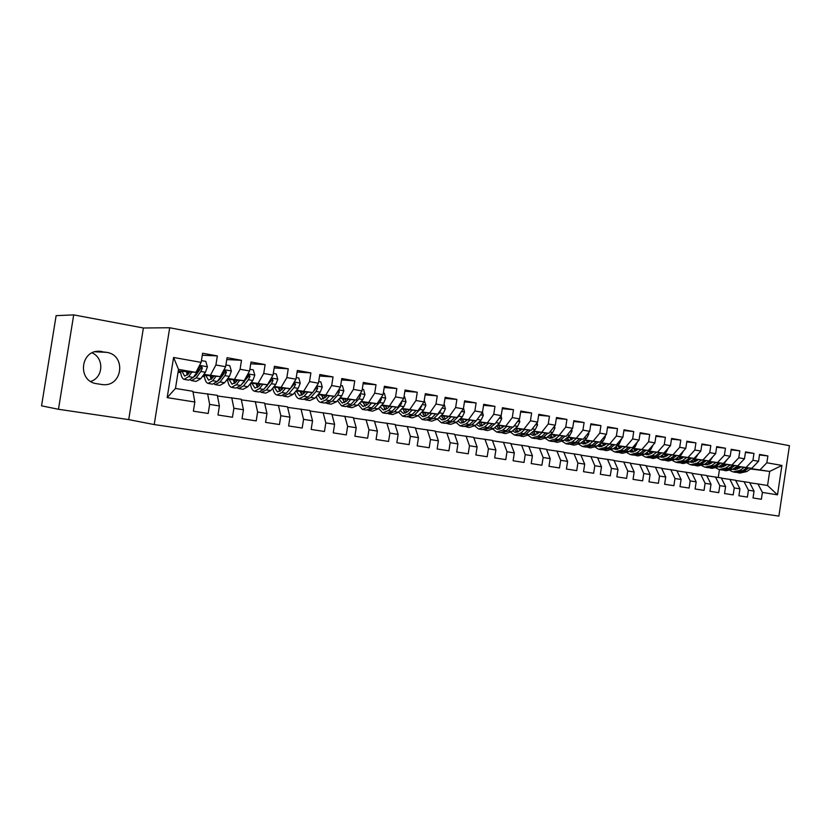 <?xml version="1.0" encoding="UTF-8"?>
<svg xmlns="http://www.w3.org/2000/svg" width="831" height="831" viewBox="0 0 831 831"><rect width="100%" height="100%" fill="white"/><g stroke="black" fill="none" stroke-linecap="round" stroke-linejoin="round"><path stroke-width="1.25" d="M154.223 424.568L778.886 516.113L789.45 445.696L169.69 327.757L154.223 424.568L128.712 419.613L143.389 327.985L73.699 314.887L58.471 409.278L128.712 419.613M58.471 409.278L41.55 405.84L56.124 315.655L73.699 314.887M167.176 397.623L173.586 357.475L201.154 362.368L195.908 372.381L178.52 369.39L175.476 388.451L167.176 397.623L194.838 402.027L193.384 411.179L208.197 413.474L209.641 404.385L219.405 405.944L217.971 414.991L232.462 417.235L233.895 408.25L243.441 409.766L242.029 418.72L256.208 420.922L257.62 412.031L266.969 413.516L265.567 422.377L279.445 424.527L280.836 415.729L289.988 417.183L288.606 425.95L302.193 428.048L303.564 419.343L312.529 420.777L311.158 429.44L324.464 431.507L325.825 422.896L334.592 424.288L333.252 432.868L346.278 434.893L347.618 426.365L356.208 427.726L354.879 436.223L367.645 438.207L368.964 429.762L377.388 431.102L376.069 439.506L388.576 441.448L389.884 433.096L398.132 434.405L396.834 442.726L409.091 444.627L410.379 436.358L418.46 437.646L417.183 445.883L429.201 447.753L430.468 439.557L438.394 440.825L437.127 448.979L448.906 450.807L450.163 442.694L457.933 443.931L456.686 452.012L468.237 453.799L469.473 445.769L477.098 446.985L475.862 454.983L487.184 456.738L488.42 448.792L495.889 449.976L494.663 457.902L505.778 459.626L506.993 451.742L514.327 452.916L513.122 460.769L524.018 462.452L525.223 454.65L532.422 455.793L531.217 463.573L541.916 465.235L543.11 457.497L550.174 458.619L548.99 466.326L559.481 467.957L560.665 460.291L567.594 461.402L566.42 469.027L576.735 470.626L577.888 463.044L584.692 464.124L583.539 471.686L593.656 473.255L594.809 465.734L601.488 466.793L600.346 474.293L610.286 475.831L611.419 468.383L617.984 469.422L616.851 476.849L626.605 478.365L627.737 470.98L634.178 472.008L633.056 479.362L642.643 480.848L643.755 473.525L650.091 474.543L648.98 481.835L658.401 483.299L659.502 476.038L665.724 477.025L664.623 484.265L673.879 485.699L674.969 478.5L681.088 479.477L679.997 486.644L689.096 488.057L690.177 480.92L696.181 481.876L695.1 488.992L704.044 490.373L705.114 483.299L711.014 484.244L709.954 491.287L718.742 492.658L719.802 485.636L725.608 486.561L724.549 493.552L733.191 494.892L734.24 487.942L739.954 488.846L738.904 495.785L747.401 497.094L748.44 490.197L754.049 491.1L753.021 497.966L761.373 499.265L762.401 492.43L757.945 483.933L767.564 485.512L769.683 471.416L751.047 468.601M202.286 355.252L217.348 355.917L202.608 353.237L201.154 362.368M217.348 355.917L215.904 364.986L225.637 366.72L220.288 376.599L203.304 375.197M226.77 359.563L241.499 360.301L227.071 357.683L225.637 366.72M241.499 360.301L240.076 369.276L249.591 370.969L244.148 380.712L227.227 379.258M250.733 363.801L265.12 364.591L251.014 362.025L249.591 370.969M265.12 364.591L263.718 373.472L273.035 375.124L267.489 384.743L250.64 383.236M274.168 367.946L288.243 368.798L274.438 366.284L273.035 375.124M288.243 368.798L286.861 377.586L295.981 379.196L290.341 388.679L273.565 387.132M297.114 372.018L310.877 372.911L297.363 370.449L295.981 379.196M310.877 372.911L309.516 381.606L318.439 383.184L312.716 392.544L296.013 390.954M319.571 376.007L333.044 376.931L319.8 374.532L318.439 383.184M333.044 376.931L331.694 385.542L340.44 387.09L334.633 396.325L318.003 394.704M341.562 379.923L354.754 380.878L341.78 378.521L340.44 387.09M354.754 380.878L353.414 389.396L361.973 390.913L356.104 400.033L339.547 398.371M363.095 383.766L376.007 384.743L363.303 382.437L361.973 390.913M376.007 384.743L374.688 393.167L383.081 394.663L377.139 403.658L360.644 401.975M384.192 387.537L396.844 388.524L384.389 386.259L383.081 394.663M396.844 388.524L395.535 396.875L403.762 398.329L397.748 407.221L381.325 405.507M404.863 391.224L417.255 392.232L405.061 390.019L403.762 398.329M417.255 392.232L415.967 400.5L424.028 401.924L417.951 410.711L401.602 408.966M425.129 394.85L437.262 395.868L425.306 393.697L424.028 401.924M437.262 395.868L435.995 404.053L443.889 405.455L437.75 414.129L421.483 412.363M444.99 398.402L456.884 399.431L445.156 397.301L443.889 405.455M456.884 399.431L455.627 407.533L463.366 408.904L457.175 417.474L440.97 415.697M464.456 401.892L476.111 402.931L464.622 400.843L463.366 408.904M476.111 402.931L474.875 410.95L482.468 412.301L476.215 420.766L460.094 418.969M483.549 405.32L494.975 406.359L483.704 404.302L482.468 412.301M494.975 406.359L493.749 414.295L501.197 415.625L494.902 423.987L478.843 422.179M502.277 408.675L513.485 409.714L502.423 407.709L501.197 415.625M513.485 409.714L512.27 417.588L519.572 418.886L513.226 427.155L497.25 425.337M520.642 411.968L531.632 413.017L520.788 411.044L519.572 418.886M531.632 413.017L530.438 420.808L537.605 422.086L531.217 430.261L515.303 428.422M538.665 415.209L549.447 416.248L538.8 414.316L537.605 422.086M549.447 416.248L548.263 423.976L555.295 425.223L548.865 433.304L533.035 431.466M556.355 418.388L566.929 419.426L556.479 417.526L555.295 425.223M566.929 419.426L565.755 427.082L572.663 428.308L566.202 436.296L550.434 434.447M573.712 421.514L584.1 422.543L573.837 420.683L572.663 428.308M584.1 422.543L582.936 430.126L589.719 431.331L583.206 439.225L567.521 437.376M590.748 424.579L600.948 425.607L590.872 423.779L589.719 431.331M600.948 425.607L599.795 433.117L606.453 434.301L599.92 442.113L584.297 440.243M607.482 427.581L617.495 428.619L607.596 426.822L606.453 434.301M617.495 428.619L616.353 436.057L622.897 437.22L616.322 444.949L600.771 443.079M623.915 430.541L633.741 431.569L624.029 429.804L622.897 437.22M633.741 431.569L632.62 438.945L639.039 440.087L632.443 447.722L616.966 445.852M640.047 433.45L649.707 434.468L640.161 432.733L639.039 440.087M649.707 434.468L648.596 441.78L654.901 442.902L648.273 450.454L632.869 448.574M655.908 436.306L665.382 437.314L656.012 435.61L654.901 442.902M665.382 437.314L664.281 444.564L670.482 445.665L663.834 453.144L648.502 451.264M671.479 439.111L680.797 440.118L671.583 438.446L670.482 445.665M680.797 440.118L679.706 447.307L685.793 448.387L679.114 455.783L663.855 453.892M686.78 441.874L695.931 442.871L686.884 441.219L685.793 448.387M695.931 442.871L694.851 449.997L700.845 451.056L694.145 458.38L678.958 456.489M701.821 444.585L710.817 445.572L701.915 443.951L700.845 451.056M710.817 445.572L709.747 452.635L715.636 453.684L708.916 460.925L693.802 459.034M716.613 447.244L725.453 448.231L716.696 446.642L715.636 453.684M725.453 448.231L724.393 455.232L730.179 456.261L723.437 463.428L708.396 461.537M731.145 449.872L739.829 450.838L731.228 449.28L730.179 456.261M739.829 450.838L738.79 457.788L744.472 458.795L737.72 465.9L722.741 464.01M745.428 452.448L753.977 453.414L745.521 451.877L744.472 458.795M753.977 453.414L752.938 460.301L758.537 461.298L751.764 468.32L736.858 466.43M759.482 454.983L767.886 455.939L759.565 454.432L758.537 461.298M767.886 455.939L766.857 462.774L781.909 465.443L777.494 494.829L762.401 492.43M735.664 480.474L749.624 482.562L754.049 491.1M748.44 490.197L744.025 481.648M740.514 467.261L736.411 466.742M725.785 465.391L722.16 464.934M722.471 465.381L725.276 465.744M735.892 467.095L739.995 467.624M750.518 468.964L769.683 471.416L781.909 465.443M766.857 462.774L760.085 469.754M721.36 478.137L735.56 480.256L739.954 488.846M734.24 487.942L729.867 479.331M726.221 465.08L721.983 464.539M711.263 463.179L708.313 462.805M751.764 468.32L737.17 466.212M726.533 464.861L722.284 464.332M711.554 462.971L708.137 462.535M752.938 460.301L746.176 467.354M706.817 475.758L721.256 477.918L725.608 486.561M719.802 485.636L715.46 476.963M712.001 462.649L707.898 462.129M696.783 460.727L694.062 460.384M737.72 465.9L723.053 463.781M712.312 462.431L707.929 461.88M697.084 460.509L693.885 460.104M738.79 457.788L732.038 464.913M692.026 473.338L706.703 475.529L711.014 484.244M705.114 483.299L700.824 474.563M697.541 460.177L693.646 459.688M682.064 458.234L679.581 457.923M723.437 463.428L708.708 461.309M697.853 459.948L693.49 459.408M682.376 458.006L679.394 457.632M724.393 455.232L717.662 462.431M676.985 470.886L691.911 473.109L696.181 481.876M690.177 480.92L685.928 472.122M682.843 457.663L679.145 457.206M667.096 455.7L664.852 455.419M708.916 460.925L694.124 458.795M683.155 457.434L679 456.915M667.407 455.461L664.665 455.128M709.747 452.635L703.036 459.907M661.673 468.383L676.86 470.637L681.088 479.477M674.969 478.5L670.773 469.64M667.885 455.108L664.416 454.682M651.868 453.124L649.873 452.874M694.145 458.38L679.291 456.24M668.207 454.869L664.26 454.38M652.179 452.885L649.686 452.573M694.851 449.997L688.161 457.341M646.092 465.838L661.549 468.133L665.724 477.025M659.502 476.038L655.358 467.115M652.667 452.511L649.427 452.116M636.38 450.495L634.635 450.288M679.114 455.783L664.198 453.643M653 452.261L649.271 451.804M636.691 450.246L634.448 449.976M679.706 447.307L673.037 454.734M630.23 463.241L645.967 465.578L650.091 474.543M643.755 473.525L639.662 464.539M637.19 449.872L634.188 449.498M620.612 447.836L619.137 447.649M663.834 453.144L648.845 450.994M637.522 449.613L634.022 449.176M620.934 447.577L618.939 447.338M664.281 444.564L657.643 452.074M614.099 460.603L630.116 462.981L634.178 472.008M627.737 470.98L623.697 461.922M621.443 447.182L618.68 446.849M604.563 445.125L603.368 444.98M648.273 450.454L633.222 448.304M621.785 446.912L618.513 446.517M604.895 444.855L603.171 444.647M648.596 441.78L641.968 449.374M597.666 457.923L613.974 460.332L617.984 469.422M611.419 468.383L607.44 459.263M605.415 444.45L602.901 444.149M590 440.929L587.33 442.258M632.443 447.722L617.319 445.572M605.757 444.17L602.735 443.806M588.577 442.092L587.122 441.915M632.62 438.945L626.023 446.621M580.931 455.191L597.541 457.642L601.488 466.793M594.809 465.734L590.883 456.551M589.096 441.666L586.852 441.396M571.614 439.568L571.001 439.495M616.322 444.949L601.145 442.778M589.449 441.375L586.686 441.043M571.957 439.277L570.793 439.142M616.353 436.057L609.798 443.816M563.896 452.407L580.807 454.9L584.692 464.124M577.888 463.044L574.034 453.788M572.486 438.841L570.513 438.602M599.92 442.113L584.671 439.942M572.85 438.539L570.346 438.238M555.035 436.41L554.173 436.317M599.795 433.117L593.272 440.97M546.538 449.571L563.771 452.106L567.594 461.402M560.665 460.291L556.863 450.973M537.46 433.792L536.556 431.871M555.575 435.953L553.893 435.756M583.206 439.225L567.895 437.054M555.949 435.641L553.716 435.382M537.802 433.502L537.252 433.439M582.936 430.126L576.444 438.062M528.869 446.683L546.414 449.259L550.174 458.619M543.11 457.497L539.381 448.106M538.353 433.024L536.961 432.858M566.202 436.296L550.818 434.114M538.737 432.702L536.795 432.473M565.755 427.082L559.305 435.101M510.847 443.744L528.734 446.361L532.422 455.793M525.223 454.65L521.567 445.187M520.819 430.043L519.728 429.918M548.865 433.304L533.429 431.112M521.203 429.7L519.552 429.513M548.263 423.976L541.843 432.089M492.492 440.752L510.722 443.411L514.327 452.916M506.993 451.742L503.42 442.206M502.952 426.999L502.184 426.916M531.217 430.261L515.719 428.069M503.347 426.646L502.007 426.49M496.668 425.95L499.286 429.284M530.438 420.808L524.06 429.025M473.784 437.698L492.368 440.399L495.889 449.976M488.42 448.792L484.92 439.173M513.226 427.155L497.665 424.953M485.148 423.54L484.13 423.426M512.27 417.588L505.944 425.898M454.713 434.592L473.649 437.335L477.098 446.985M469.473 445.769L466.066 436.088M494.902 423.987L479.269 421.784M466.617 420.372L465.921 420.289M493.749 414.295L487.475 422.709M435.257 431.414L454.578 434.208L457.933 443.931M450.163 442.694L446.839 432.941M476.215 420.766L460.53 418.564M474.875 410.95L468.642 419.458M415.427 428.183L435.122 431.019L438.394 440.825M430.468 439.557L427.238 429.72M457.175 417.474L441.417 415.271M455.627 407.533L449.446 416.144M395.192 424.88L415.292 427.768L418.46 437.646M410.379 436.358L407.242 426.448M437.75 414.129L421.94 411.916M435.995 404.053L429.876 412.768M374.552 421.525L395.057 424.444L398.132 434.405M389.884 433.096L386.851 423.104M417.951 410.711L402.069 408.488M415.967 400.5L409.912 409.319M353.487 418.086L374.417 421.068L377.388 431.102M368.964 429.762L366.035 419.686M397.748 407.221L381.803 404.998M363.895 403.149L363.376 403.097M395.535 396.875L389.552 405.808M331.985 414.596L353.352 417.609L356.208 427.726M347.618 426.365L344.803 416.206M377.139 403.658L361.132 401.446M343.432 399.649L342.829 399.586M374.688 393.167L368.777 402.225M310.036 411.023L331.849 414.087L334.592 424.288M325.825 422.896L323.124 412.654M322.667 396.678L322.085 396.626M356.104 400.033L340.045 397.81M322.553 396.075L321.867 396.003M353.414 389.396L347.566 398.558M287.619 407.377L309.901 410.493L312.529 420.777M303.564 419.343L300.988 409.029M301.373 393.073L300.708 393.011M334.633 396.325L318.522 394.112M301.258 392.44L300.479 392.357M331.694 385.542L325.929 394.829M264.725 403.658L287.484 406.816L289.988 417.183M280.836 415.729L278.385 405.32M279.652 389.396L278.884 389.324M312.716 392.544L296.553 390.321M279.538 388.721L278.655 388.638M272.797 388.087L272.786 388.087C273.534 392.055 274.905 394.372 276.91 395.026L281.969 392.523L285.532 388.243M309.516 381.606L303.824 391.006M241.343 399.856L264.59 403.066L266.969 413.516M257.62 412.031L255.294 401.539M250.536 384.649L249.653 384.493M266.699 386.498L266.107 386.446M257.475 385.646L256.613 385.563M290.341 388.679L274.116 386.467M267.239 385.833L266.637 385.781M257.361 384.93L256.384 384.846M250.474 384.306L249.84 384.244M286.861 377.586L281.262 387.121M217.442 395.982L241.208 399.233L243.441 409.766M233.895 408.25L231.714 397.675M227.736 380.743L226.281 380.494M243.743 382.613L243.016 382.551M234.83 381.824L233.875 381.73M255.013 391.328L258.732 391.962L263.697 389.407L267.478 384.743L251.211 382.52M244.293 381.917L243.566 381.845M234.716 381.065L233.646 380.972M227.694 380.453L226.406 380.338M263.718 373.472L258.212 383.143M193.021 392.024L217.317 395.317L219.405 405.944M209.641 404.385L207.615 393.728M211.718 377.918L210.659 377.814M204.468 376.755L202.421 376.401M220.288 378.656L219.426 378.583M244.148 380.712L227.808 378.5M220.859 377.908L219.997 377.835M211.604 377.129L210.43 377.025M204.426 376.516L202.452 376.35M240.076 369.276L234.664 379.071M175.476 388.451L192.896 391.308L194.838 402.027M188.118 373.95L186.923 373.753M180.691 372.683L178.81 372.361L179.018 371.073M196.334 374.625L195.337 374.542M220.288 376.599L203.896 374.386M196.916 373.815L195.919 373.742M188.003 373.098L186.715 372.994M180.67 372.517L178.81 372.361M215.904 364.986L210.596 374.926M143.389 327.985L169.69 327.757M90.735 381.45C103.376 377.523 104.363 358.275 92.179 352.874M718.275 477.43L719.449 469.64M749.728 482.78L757.945 483.933M195.908 372.381L178.26 371.01M173.586 357.475L178.52 369.39M767.564 485.512L777.494 494.829M102.036 351.544L100.271 351.326C80.275 349.145 76.888 381.429 96.863 383.735L102.545 384.608C122.562 387.184 126.572 355.034 106.576 352.334L97.871 351.347M189.832 371.914L188.45 373.857L184.669 376.142L181.958 371.301M191.909 372.07L188.627 376.64L184.087 379.372C182.166 378.666 180.981 375.934 180.524 371.187M201.434 360.623L205.776 361.392L207.397 366.876L205.454 372.267L200.738 378.697L196.126 381.408L192.106 380.723M194.88 376.391L194.547 375.633M190.465 379.975L191.566 380.64L196.158 377.918L200.842 371.467L202.369 367.956L201.081 367.873L195.96 375.145L193.259 377.409L188.679 380.151L184.617 379.466M186.445 371.644L187.432 375.061M187.889 371.758L188.159 374.241M189.385 372.537L189.281 371.873M202.369 367.956L201.112 366.17L199.45 367.447L197.923 370.958L193.249 377.419L188.627 376.64M213.92 376.069L212.507 377.97L208.602 380.214L205.766 375.404M216.07 376.246L212.715 380.733L208.03 383.413C206.036 382.696 204.79 379.985 204.281 375.28M225.918 364.986L229.782 365.671L231.361 371.093L229.387 376.412L224.567 382.748L219.82 385.397L215.915 384.743M218.595 380.608L218.314 380.068M214.284 384.047L215.354 384.649L220.08 381.99L224.879 375.633L226.437 372.174L225.211 370.408L223.581 371.665L222.022 375.145L217.234 381.502L212.528 384.171L208.581 383.507M210.16 375.757L211.303 379.31M211.479 375.872L211.863 378.759M226.437 372.174L225.108 372.07L219.862 379.237L217.327 381.387M213.141 377.118L212.923 375.986M237.5 380.141L236.056 382.011L232.046 384.192L229.076 379.414M239.712 380.328L236.295 384.743L231.475 387.36C229.408 386.633 228.099 383.943 227.538 379.279M249.861 369.255L253.278 369.868L254.816 375.217L252.821 380.484L247.887 386.716L243.016 389.313L239.214 388.669M237.604 388.035L238.642 388.576L243.493 385.979L248.407 379.715L249.986 376.298L248.801 374.552L247.191 375.799L245.612 379.227L240.71 385.501L235.879 388.108L232.046 387.454M233.376 379.788L234.674 383.444M234.591 379.892L235.08 383.091M249.986 376.298L248.614 376.183L240.907 385.262M236.43 381.533L236.087 380.016M260.581 384.119L259.106 385.958L254.992 388.098L251.907 383.351M262.866 384.327L259.365 388.679L254.431 391.235C252.364 390.528 251.014 387.984 250.37 383.579M273.306 373.431L276.276 373.96L277.772 379.258L275.757 384.452L270.729 390.612L265.723 393.136L262.035 392.512M256.114 383.725L257.558 387.475M257.215 383.818L257.828 387.277M260.435 391.92L261.453 392.419L266.429 389.874L271.436 383.704L273.035 380.328L271.893 378.614L270.781 379.04M273.035 380.328L271.623 380.214L264.009 389.033M259.241 385.802L258.763 383.964M270.283 379.892L267.52 384.691M283.184 388.025L281.678 389.832L277.471 391.92L274.272 387.194M296.241 377.523L298.796 377.98L300.261 383.216L298.215 388.347L293.094 394.413L287.973 396.886L284.389 396.283M290.05 388.659L286.207 393.24L281.127 395.733L277.512 395.12M278.385 387.578L279.985 391.401M279.393 387.672L280.109 391.318M282.81 395.722L283.786 396.179L288.876 393.697L293.987 387.62L295.607 384.286L293.914 382.675M295.607 384.286L294.153 384.161L286.664 392.699M281.595 389.936L280.982 387.817M292.491 385.075L291.13 387.36M305.32 391.837L303.793 393.614L299.482 395.66L296.179 390.965M307.73 392.066L304.104 396.283L298.931 398.735C296.979 398.122 295.597 396.013 294.787 392.409M318.699 381.533L320.849 381.907L322.272 387.09L320.215 392.159L315.001 398.142L309.776 400.563L306.286 399.971M312.144 392.492L308.259 396.989L303.066 399.431L299.544 398.838M300.209 391.349L301.944 395.234M301.113 391.443L301.923 395.203M304.717 399.451L305.663 399.867L310.877 397.436L316.071 391.443L317.712 388.15L316.434 386.477M312.508 392.523L308.883 396.273M303.502 393.946L302.754 391.598M317.712 388.15L316.227 388.015L313.287 391.619M326.999 395.577L325.461 397.332L321.057 399.327L317.743 395.005M329.471 395.826L325.794 399.971L320.506 402.37C318.616 401.799 317.234 399.867 316.351 396.595M340.689 385.449L342.455 385.761L343.847 390.882L341.77 395.899L336.472 401.789L331.133 404.167L327.746 403.596M333.802 396.242L329.855 400.667L324.557 403.056L321.14 402.474M321.067 399.337L321.587 399.42M321.597 395.047L323.467 398.973M322.407 395.13L323.186 398.641M326.188 403.097L327.102 403.482L332.421 401.103L337.708 395.192L339.37 391.941L338.435 390.3M334.041 396.273L330.696 399.721M324.973 397.841L324.08 395.296M339.37 391.941L337.843 391.806L336.181 393.873M348.251 399.244L346.683 400.968L342.195 402.931L338.923 399.057M350.775 399.503L347.036 403.586L341.655 405.933L337.5 400.635M362.233 389.292L363.614 389.531L364.975 394.6L362.877 399.566L357.496 405.372L352.064 407.689L348.771 407.138M355.014 399.929L351.025 404.271L345.623 406.608L342.299 406.047M342.559 398.672L344.564 402.63M343.276 398.745L344.013 401.986M347.233 406.66L348.116 407.024L353.539 404.697L358.899 398.87L360.581 395.66L359.916 394.112M355.138 399.94L352.157 403.035M346.018 401.633L345 398.922M360.581 395.66L359.023 395.514L358.566 396.2M369.068 402.838L367.489 404.531L362.918 406.452L359.709 402.983M371.644 403.097L367.863 407.128L362.378 409.434L358.244 404.562M383.33 393.053L384.358 393.229L385.688 398.246L383.569 403.149L378.115 408.873L372.589 411.148L369.39 410.607M375.799 403.523L371.769 407.792L366.263 410.088L363.043 409.538M363.105 402.225L365.245 406.214M363.739 402.287L364.425 405.248M367.853 410.161L368.715 410.504L374.23 408.218L379.674 402.474L381.377 399.296L380.951 397.893M375.83 403.534L373.41 406.068M366.648 405.32L365.495 402.474M389.479 406.359L387.88 408.031L383.236 409.901L380.099 406.795M392.107 406.629L388.274 410.607L382.696 412.851L378.604 408.374M404.011 396.74L404.687 396.854L405.985 401.82L403.856 406.671L398.329 412.311L392.71 414.544L389.594 414.015M396.179 407.055L392.107 411.262L386.508 413.495L383.371 412.965M383.257 405.705L385.511 409.714M383.808 405.767L384.441 408.437M388.077 413.589L388.918 413.9L394.517 411.667L400.033 406.006L401.747 402.858L401.518 401.643M386.882 408.925L385.594 405.954M409.496 409.808L407.876 411.449L403.149 413.298L400.106 410.504M412.166 410.088L408.281 414.015L402.62 416.217L398.568 412.072M424.267 400.345L425.888 405.32L423.748 410.109L418.149 415.687L412.436 417.868L409.413 417.359M416.165 410.514L412.041 414.648L406.359 416.84L403.305 416.331M403.014 409.122L405.393 413.142M403.492 409.174L404.053 411.542M407.907 416.944L414.409 415.053L419.998 409.465L421.649 405.362M406.723 412.436L405.32 409.361M429.118 413.194L427.477 414.814L422.688 416.611L419.728 414.108M431.84 413.485L427.913 417.349L422.158 419.51L418.159 415.677M444.138 403.887L445.395 408.759L443.245 413.495L437.584 418.99L431.788 421.13L428.848 420.631M428.453 413.848L428.214 413.09M435.756 413.911L431.601 417.972L425.836 420.122L422.865 419.624M422.397 412.467L424.89 416.508M422.802 412.508L423.301 414.576M427.363 420.237L433.917 418.367L439.568 412.862L441.344 409.049M426.189 415.864L424.651 412.706M448.366 416.508L446.714 418.107L441.853 419.873L438.997 417.619M451.129 416.819L447.161 420.621L441.334 422.74L437.386 419.188M463.511 408.011L464.539 412.124L462.368 416.809L456.645 422.241L450.776 424.329L447.919 423.852M447.473 417.38L447.12 416.373M454.962 417.235L450.776 421.244L444.928 423.343L442.04 422.865M441.417 415.749L444.024 419.8M441.739 415.78L442.165 417.526M446.444 423.467L453.051 421.629L458.764 416.186L460.592 412.747M445.291 419.219L443.629 415.988M467.251 419.769L465.578 421.338L460.654 423.072L457.902 421.047M470.055 420.081L466.046 423.841L460.135 425.908L456.25 422.605M482.489 412.124L483.31 415.427L481.128 420.06L475.353 425.42L469.411 427.477L466.627 426.999M466.129 420.818L465.682 419.593M473.815 420.496L469.588 424.444L463.677 426.511L460.862 426.033M460.083 418.98L462.794 423.021M460.332 419.001L460.675 420.403M465.163 426.635L471.821 424.818L476.184 420.756M464.02 422.501L462.254 419.208M476.298 420.663L479.331 416.539M485.782 422.958L484.089 424.516L479.113 426.21L476.464 424.392M488.618 423.28L484.566 426.989L478.594 429.025L474.761 425.929M501.041 415.832L501.727 418.668L499.535 423.259L493.707 428.547L487.693 430.551L484.982 430.094M484.452 424.184L483.891 422.75M492.305 423.696L488.057 427.581L482.063 429.606L479.331 429.149M478.531 422.48L481.211 426.189M478.635 422.377L478.843 423.218M483.538 429.741L490.248 427.955L494.632 423.955M482.416 425.721L480.526 422.366M495.546 423.124L497.551 420.465M503.96 426.095L502.256 427.633L497.218 429.295L494.684 427.653M506.837 426.428L502.755 430.084L496.709 432.078L492.939 429.18M519.209 419.364L519.801 421.847L517.609 426.386L511.719 431.611L505.643 433.585L503.004 433.138M502.443 427.456L501.768 425.846M510.463 426.833L506.172 430.666L500.117 432.65L497.447 432.203M501.571 432.795L508.323 431.029L512.737 427.092M500.459 428.869L498.465 425.472M514.482 425.524L515.158 424.641M521.806 429.17L520.092 430.687L515.002 432.317L512.571 430.853M524.714 429.513L520.601 433.117L514.493 435.07L510.774 432.359M537.034 422.813L537.543 424.963L535.341 429.461L529.399 434.613L523.26 436.555L520.694 436.119M520.113 430.666L519.323 428.889M528.267 429.918L523.956 433.689L517.827 435.631L515.241 435.195M514.42 429.212L517.038 432.328M519.282 435.787L526.065 434.052L530.51 430.178M518.18 431.943L516.082 428.516M539.319 432.193L537.595 433.678L532.453 435.278L530.147 433.969M542.269 432.536L538.124 436.098L531.944 438.02L528.298 435.454M554.526 426.189L554.963 428.027L552.74 432.484L546.756 437.573L540.555 439.464L538.062 439.048M545.759 432.941L541.407 436.659L535.226 438.571L532.713 438.145M531.902 432.452L534.458 435.319M536.66 438.716L543.484 437.013L547.951 433.2M535.58 434.966L533.377 431.497M556.521 435.153L554.786 436.628L549.592 438.197L547.4 437.023M559.502 435.506L555.326 439.028L549.094 440.908L545.5 438.488M571.697 429.502L572.06 431.04L569.827 435.444L563.802 440.472L557.549 442.331L555.118 441.926M554.495 436.857L553.488 434.8M562.919 435.911L558.557 439.578L552.314 441.448L549.862 441.032M549.062 435.61L551.576 438.249M553.726 441.604L560.593 439.921L565.08 436.161M552.667 437.927L550.382 434.488M573.411 438.072L571.666 439.516L566.43 441.064L564.363 440.004M576.423 438.425L572.216 441.905L565.932 443.744L562.4 441.458M588.556 432.733L588.847 433.99L586.613 438.353L580.547 443.318L574.242 445.146L571.863 444.741M571.24 439.859L570.118 437.677M579.778 438.82L575.384 442.445L569.1 444.273L566.711 443.879M565.932 438.695L568.373 441.126M570.492 444.44L577.389 442.778L581.897 439.08M569.453 440.835L567.189 437.646M588.244 442.362L582.967 443.868L581.014 442.933M593.033 441.292L588.805 444.72L582.469 446.527L578.999 444.367M605.113 435.911L605.332 436.898L603.098 441.209L596.99 446.112L590.633 447.909L588.327 447.514M587.683 442.788L586.457 440.503M596.336 441.687L591.921 445.25L585.575 447.057L583.258 446.663M582.5 441.718L584.889 443.951M586.966 447.223L593.885 445.593L598.424 441.936M585.938 443.692L583.705 440.731M606.298 443.744L604.532 445.156L599.213 446.631L597.385 445.8M609.362 444.107L605.103 447.494L598.715 449.27L595.308 447.223M621.37 439.017L619.282 444.014L613.143 448.865L606.734 450.62L604.49 450.246M603.836 445.655L602.517 443.287M612.603 444.502L608.167 448.013L601.779 449.789L599.515 449.405M598.787 444.678L601.104 446.725M603.14 449.955L610.099 448.345L614.649 444.741M602.132 446.486L599.94 443.754M622.315 446.496L620.528 447.899L615.169 449.353L613.465 448.605M625.4 446.87L621.121 450.225L614.691 451.96L611.336 450.018M637.335 442.061L635.196 446.777L629.015 451.565L622.564 453.29L620.383 452.926M619.718 448.47L618.295 446.008M628.579 447.255L624.133 450.734L617.693 452.469L615.48 452.095M614.795 447.566L617.038 449.446M619.043 452.635L626.023 451.056L630.594 447.504M618.046 449.228L615.896 446.694M638.042 449.207L636.255 450.589L630.864 452.012L629.275 451.368M641.158 449.592L636.858 452.895L630.376 454.609L627.083 452.75M653.021 445.042L650.829 449.488L644.617 454.214L638.125 455.918L635.995 455.554M635.32 451.223L633.804 448.688M644.285 449.976L639.808 453.404L633.326 455.108L631.186 454.744M630.532 450.392L632.703 452.126M634.666 455.274L641.677 453.716L646.258 450.215M633.689 451.929L631.581 449.581M653.509 451.877L651.712 453.238L646.279 454.64L644.814 454.069M656.635 452.261L652.314 455.533L645.801 457.206L642.56 455.44M668.436 447.961L666.192 452.147L659.949 456.832L653.415 458.494L651.338 458.141M650.663 453.923L649.053 451.326M659.721 452.635L655.223 456.022L648.699 457.694L646.611 457.341M645.999 453.165L648.097 454.754M650.029 457.871L657.061 456.333L661.653 452.874M649.073 454.578L647.006 452.396M668.706 454.495L666.898 455.845L661.434 457.216L660.094 456.718M671.864 454.889L667.522 458.12L660.957 459.761L657.778 458.078M683.498 450.921L681.285 454.765L675.021 459.387L668.446 461.028L666.431 460.686M665.745 456.572L664.042 453.923M674.886 455.263L670.378 458.598L663.813 460.249L661.777 459.907M661.216 455.876L663.231 457.341M665.132 460.416L672.175 458.909L676.787 455.492M664.187 457.175L662.172 455.159M683.643 457.071L681.836 458.4L676.341 459.751L675.125 459.314M686.822 457.466L682.459 460.654L675.873 462.275L672.746 460.665M698.279 453.861L696.129 457.341L689.844 461.911L683.227 463.521L681.264 463.189M680.579 459.169L678.834 456.572M689.792 457.839L685.274 461.132L678.678 462.753L676.694 462.42M676.174 458.546L678.117 459.886M679.976 462.919L687.04 461.434L691.662 458.068M679.052 459.73L677.088 457.86M698.341 459.605L696.523 460.914L690.997 462.244L689.896 461.87M701.53 460L697.157 463.158L690.53 464.747L687.455 463.21M712.78 456.759L710.723 459.875L704.408 464.394L697.77 465.973L695.848 465.651M695.163 461.724L693.438 459.294M704.449 460.364L699.92 463.625L693.283 465.215L691.35 464.893M690.883 461.153L692.742 462.379M694.571 465.391L701.665 463.927L706.298 460.603M693.667 462.244L691.766 460.519M712.78 462.088L710.962 463.386L705.415 464.695L701.665 463.927M716 462.493L711.606 465.62L704.948 467.178L701.925 465.703M727.032 459.616L725.079 462.358L718.742 466.825L712.063 468.383L710.193 468.061M709.508 464.228L707.804 461.963M718.867 462.857L714.317 466.077L707.659 467.635L705.779 467.323M705.363 463.708L707.139 464.841M708.936 467.811L716.031 466.368L720.674 463.085M708.033 464.716L706.194 463.116M726.99 464.539L725.162 465.827L718.722 466.835M730.22 464.945L725.816 468.03L719.127 469.567L716.156 468.154M741.013 462.441L737.907 465.703M737.637 465.89L732.828 469.224L726.128 470.751L724.31 470.439M723.614 466.69L721.942 464.571M733.046 465.308L728.486 468.487L721.786 470.014L719.958 469.712M719.594 466.222L721.298 467.251M723.053 470.19L730.169 468.777L734.822 465.526M722.181 467.136L720.394 465.661M740.972 466.949L739.133 468.217L732.786 469.255M744.212 467.365L739.787 470.408L733.067 471.925L730.158 470.564M754.714 465.256L752.356 467.708M751.504 468.289L746.695 471.582L739.964 473.078L738.188 472.787M737.502 469.11L735.861 467.126M746.986 467.718L742.426 470.855L735.695 472.361L733.908 472.06M733.607 468.694L735.217 469.629M736.952 472.538L744.077 471.146L748.741 467.936M736.089 469.525L734.375 468.154M95.181 351.793L106.576 352.334M207.355 366.741L199.575 365.37M200.738 378.697L196.158 377.918M197.923 370.958L196.76 370.761M205.454 372.267L200.842 371.467M231.319 370.958L224.038 369.681M217.234 381.502L212.715 380.733M224.567 382.748L220.08 381.99M222.022 375.145L221.16 374.989M229.387 376.412L224.879 375.633M254.774 375.093L247.96 373.888M240.71 385.501L236.295 384.743M247.887 386.716L243.493 385.979M245.612 379.227L245.031 379.123M252.821 380.484L248.407 379.715M277.741 379.133L271.373 378.012M263.697 389.407L259.365 388.679M270.729 390.612L266.429 389.874M275.757 384.452L271.436 383.704M300.22 383.091L294.288 382.042M286.207 393.24L281.969 392.523M293.094 394.413L288.876 393.697M298.215 388.347L293.987 387.62M322.241 386.966L316.725 385.989M308.259 396.989L304.104 396.283M315.001 398.142L310.877 397.436M320.215 392.159L316.071 391.443M343.805 390.757L338.695 389.853M329.855 400.667L325.794 399.971M336.472 401.789L332.421 401.103M341.77 395.899L337.708 395.192M364.944 394.476L360.218 393.645M351.025 404.271L347.036 403.586M357.496 405.372L353.539 404.697M362.877 399.566L358.899 398.87M385.657 398.122L381.304 397.353M371.769 407.792L367.863 407.128M378.115 408.873L374.23 408.218M383.569 403.149L379.674 402.474M380.099 399.171L381.377 399.296M405.954 401.695L401.955 400.989M392.107 411.262L388.274 410.607M398.329 412.311L394.517 411.667M403.856 406.671L400.033 406.006M400.76 402.765L401.747 402.858M425.856 405.196L422.2 404.552M412.041 414.648L408.281 414.015M418.149 415.687L414.409 415.053M423.748 410.109L419.998 409.465M421.005 406.286L421.722 406.359M445.364 408.634L442.05 408.052M431.601 417.972L427.913 417.349M437.584 418.99L433.917 418.367M443.245 413.495L439.568 412.862M464.508 411.999L461.517 411.47M450.776 421.244L447.161 420.621M456.645 422.241L453.051 421.629M462.368 416.809L458.764 416.186M483.278 415.303L480.598 414.835M469.588 424.444L466.046 423.841M475.353 425.42L471.821 424.818M481.128 420.06L477.596 419.447M501.706 418.544L499.317 418.128M488.057 427.581L484.566 426.989M493.707 428.547L490.248 427.955M499.535 423.259L496.065 422.657M519.78 421.733L517.671 421.359M506.172 430.666L502.755 430.084M511.719 431.611L508.323 431.029M517.609 426.386L514.264 425.804M537.522 424.849L535.694 424.527M523.956 433.689L520.601 433.117M529.399 434.613L526.065 434.052M535.341 429.461L532.255 428.931M554.931 427.913L553.373 427.643M541.407 436.659L538.124 436.098M546.756 437.573L543.484 437.013M552.74 432.484L549.914 431.985M572.029 430.925L570.731 430.697M558.557 439.578L555.326 439.028M563.802 440.472L560.593 439.921M569.827 435.444L567.251 434.997M588.815 433.886L587.766 433.699M575.384 442.445L572.216 441.905M580.547 443.318L577.389 442.778M586.613 438.353L584.266 437.947M605.311 436.784L604.501 436.639M591.921 445.25L588.805 444.72M596.99 446.112L593.885 445.593M603.098 441.209L600.979 440.846M621.505 439.641L620.923 439.537M608.167 448.013L605.103 447.494M613.143 448.865L610.099 448.345M619.282 444.014L617.391 443.692M624.133 450.734L621.121 450.225M629.015 451.565L626.023 451.056M635.196 446.777L633.513 446.486M639.808 453.404L636.858 452.895M644.617 454.214L641.677 453.716M650.829 449.488L649.354 449.228M655.223 456.022L652.314 455.533M659.949 456.832L657.061 456.333M666.192 452.147L664.914 451.929M670.378 458.598L667.522 458.12M675.021 459.387L672.175 458.909M681.285 454.765L680.205 454.578M685.274 461.132L682.459 460.654M689.844 461.911L687.04 461.434M696.129 457.341L695.235 457.185M699.92 463.625L697.157 463.158M710.723 459.875L710.006 459.751M714.317 466.077L711.606 465.62M718.742 466.825L716.031 466.368M725.079 462.358L724.539 462.265M728.486 468.487L725.816 468.03M732.828 469.224L730.169 468.777M742.426 470.855L739.787 470.408M746.695 471.582L744.077 471.146M99.637 351.305L100.271 351.326M101.444 384.473L102.545 384.608M299.482 395.66L300.001 395.753M342.195 402.931L342.736 403.014M362.918 406.452L363.469 406.546M383.236 409.901L383.797 410.005M403.149 413.298L403.721 413.391M422.688 416.611L423.27 416.715M441.853 419.873L442.445 419.977M460.654 423.072L461.257 423.176M479.113 426.21L479.716 426.313M497.218 429.295L497.842 429.398M515.002 432.317L515.625 432.421M532.453 435.278L533.087 435.392M549.592 438.197L550.236 438.301M566.43 441.064L567.074 441.168M582.967 443.868L583.611 443.983M599.213 446.631L599.868 446.746M615.169 449.353L615.833 449.467M630.864 452.012L631.529 452.126M646.279 454.64L646.954 454.754M661.434 457.216L662.12 457.33M676.341 459.751L677.026 459.865M690.997 462.244L691.683 462.358M705.415 464.695L706.101 464.809M719.584 467.105L720.28 467.219M733.534 469.473L734.23 469.598"/></g></svg>
